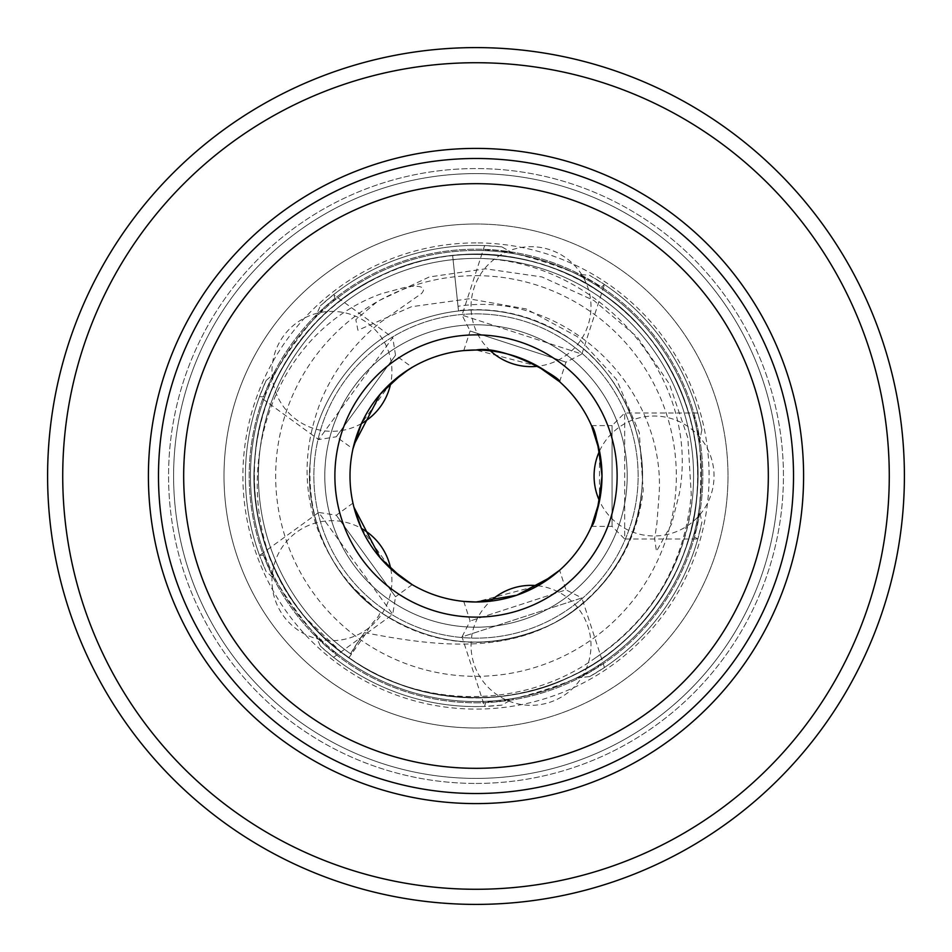 <?xml version="1.0" encoding="UTF-8"?>
<svg xmlns="http://www.w3.org/2000/svg" width="952" height="952" viewBox="0 0 952 952"><rect width="100%" height="100%" fill="white"/><g stroke="black" fill="none" stroke-linecap="round" stroke-linejoin="round"><path stroke-width="0.71" stroke-dasharray="4.76 3.57" d="M476 62.725A413.275 413.275 0 0 1 889.275 476A413.275 413.275 0 0 1 476 889.275A413.275 413.275 0 0 1 62.725 476A413.275 413.275 0 0 1 476 62.725M476 904.4A428.4 428.4 0 0 0 904.4 476A428.4 428.4 0 0 0 476 47.6A428.4 428.4 0 0 0 47.6 476A428.4 428.4 0 0 0 476 904.4M476 702.802A226.802 226.802 0 0 0 702.802 476A226.802 226.802 0 0 0 476 249.198A226.802 226.802 0 0 0 249.198 476A226.802 226.802 0 0 0 476 702.802A226.802 226.802 0 0 0 702.802 476A226.802 226.802 0 0 0 476 249.198A226.802 226.802 0 0 0 249.198 476A226.802 226.802 0 0 0 476 702.802A226.802 226.802 0 0 0 702.802 476A226.802 226.802 0 0 0 476 249.198A226.802 226.802 0 0 0 249.198 476A226.802 226.802 0 0 0 476 702.802A226.802 226.802 0 0 0 702.802 476A226.802 226.802 0 0 0 476 249.198A226.802 226.802 0 0 0 249.198 476A226.802 226.802 0 0 0 476 702.802A226.802 226.802 0 0 1 249.198 476A226.802 226.802 0 0 1 476 249.198M476 627.201A151.201 151.201 0 0 1 324.799 476A151.201 151.201 0 0 1 476 324.799A151.201 151.201 0 0 1 627.201 476A151.201 151.201 0 0 1 476 627.201A151.201 151.201 0 0 0 627.201 476A151.201 151.201 0 0 0 476 324.799A151.201 151.201 0 0 0 324.799 476A151.201 151.201 0 0 0 476 627.201M490.447 350.836A59.976 59.976 0 0 1 541.974 247.698A59.976 59.976 0 0 1 537.892 366.246L476 350.003A125.997 125.997 0 0 0 350.003 476A125.997 125.997 0 0 0 476 601.997A125.997 125.997 0 0 0 601.997 476A125.997 125.997 0 0 0 476 350.003A125.997 125.997 0 0 0 350.003 476A125.997 125.997 0 0 0 476 601.997A125.997 125.997 0 0 0 601.997 476A125.997 125.997 0 0 0 476 350.003A125.997 125.997 0 0 1 601.997 476A125.997 125.997 0 0 1 476 601.997L537.868 585.754A59.976 59.976 0 0 1 542.307 704.242A59.976 59.976 0 0 1 490.447 601.164M476 727.994A251.994 251.994 0 0 1 224.006 476A251.994 251.994 0 0 1 476 224.006A251.994 251.994 0 0 0 224.006 476A251.994 251.994 0 0 0 476 727.994A251.994 251.994 0 0 0 727.994 476A251.994 251.994 0 0 0 476 224.006A251.994 251.994 0 0 1 727.994 476A251.994 251.994 0 0 1 476 727.994A251.994 251.994 0 0 1 224.006 476A251.994 251.994 0 0 1 476 224.006A251.994 251.994 0 0 1 727.994 476A251.994 251.994 0 0 1 476 727.994M476 778.403A302.403 302.403 0 0 0 778.403 476A302.403 302.403 0 0 0 476 173.597A302.403 302.403 0 0 0 173.597 476A302.403 302.403 0 0 0 476 778.403A302.403 302.403 0 0 1 173.597 476A302.403 302.403 0 0 1 476 173.597A302.403 302.403 0 0 1 778.403 476A302.403 302.403 0 0 1 476 778.403M476 783.437A307.437 307.437 0 0 0 783.437 476A307.437 307.437 0 0 0 476 168.564A307.437 307.437 0 0 0 168.564 476A307.437 307.437 0 0 0 476 783.437A307.437 307.437 0 0 0 783.437 476A307.437 307.437 0 0 0 476 168.564A307.437 307.437 0 0 0 168.564 476A307.437 307.437 0 0 0 476 783.437M476 803.595A327.595 327.595 0 0 0 803.595 476A327.595 327.595 0 0 0 476 148.405A327.595 327.595 0 0 0 148.405 476A327.595 327.595 0 0 0 476 803.595M463.755 601.402L470.121 620.99L462.029 636.876L581.862 597.939L604.46 667.483L600.474 664.079C590.204 677.717 502.358 706.324 485.853 701.327L484.627 706.42L501.882 705.123L513.533 698.399C535.405 694.651 556.337 687.844 576.353 677.979A225.541 225.541 0 0 0 699.113 509.022C702.302 487.067 702.302 465.052 699.113 442.977A225.541 225.541 0 0 0 576.353 274.021C556.456 264.192 535.524 257.397 513.533 253.601A225.541 225.541 0 0 0 314.91 318.135C299.428 334.021 286.481 351.835 276.092 371.577A225.541 225.541 0 0 0 276.092 580.423C286.409 600.058 299.356 617.872 314.91 633.865A225.541 225.541 0 0 0 701.541 476A225.541 225.541 0 0 0 476 250.459A225.541 225.541 0 0 0 250.459 476A225.541 225.541 0 0 0 476 701.541A225.541 225.541 0 0 1 250.459 476A225.541 225.541 0 0 1 476 250.459A225.541 225.541 0 0 0 335.592 299.499L333.581 294.656L320.384 305.842L314.91 318.135M551.946 576.531L559.621 570.26L565.988 589.847L470.121 620.99L565.988 589.847L581.862 597.939L462.029 636.876L484.627 706.42M352.954 503.108L353.918 507.19L352.954 503.108L336.282 515.21L318.682 512.426L392.748 614.361L333.581 657.344L335.592 652.501C319.444 646.943 265.096 572.235 264.751 554.992L259.527 555.409L266.084 571.414L276.092 580.423M412.204 584.647L395.532 596.761L336.282 515.21L395.532 596.761L392.748 614.361L318.682 512.426L259.527 555.409M361.427 528.419L390.737 568.772A59.976 59.976 0 0 1 319.039 639.22A59.976 59.976 0 0 1 273.391 567.737A59.976 59.976 0 0 1 361.415 528.419M408.61 369.543L412.204 367.353L395.532 355.239L392.748 337.639L318.682 439.574L259.527 396.591L264.751 397.008C265.037 379.931 319.301 305.152 335.592 299.499M353.93 444.798L352.954 448.892L336.282 436.789L395.532 355.239L336.282 436.789L318.682 439.574L392.748 337.639L333.581 294.656M390.737 383.228L361.427 423.58A59.976 59.976 0 0 1 282.827 336.948A59.976 59.976 0 0 1 390.737 383.228M559.621 381.74L565.988 362.153L581.862 354.061L462.029 315.124L484.627 245.58L485.853 250.673C502.168 245.675 590.062 274.176 600.474 287.92L604.46 284.517L589.74 275.425L576.353 274.021M463.755 350.598L470.121 331.01L565.988 362.153L470.121 331.01L462.029 315.124L581.862 354.061L604.46 284.517M591.478 526.397L612.077 526.397L624.679 538.999L624.679 413.001L697.804 413.001L693.342 415.738C703.135 429.721 703.195 522.112 693.342 536.262L697.804 538.999L701.91 522.196L699.113 509.022M591.478 425.603L612.077 425.603L612.077 526.397L612.077 425.603L624.679 413.001L624.679 538.999L697.804 538.999M599.51 500.942L599.51 451.058A59.976 59.976 0 0 1 713.929 472.549A59.976 59.976 0 0 1 599.51 500.942M476 275.663A200.336 200.336 0 0 1 676.337 476A200.336 200.336 0 0 1 476 676.337A200.336 200.336 0 0 1 275.663 476A200.336 200.336 0 0 1 476 275.663M476 601.997A125.997 125.997 0 0 1 350.003 476A125.997 125.997 0 0 1 476 350.003M476 793.516A317.516 317.516 0 0 0 793.516 476A317.516 317.516 0 0 0 476 158.484A317.516 317.516 0 0 0 158.484 476A317.516 317.516 0 0 0 476 793.516A317.516 317.516 0 0 1 158.484 476A317.516 317.516 0 0 1 476 158.484M513.533 253.601L501.882 246.877A230.574 230.574 0 0 0 320.384 305.842M335.592 652.501A225.541 225.541 0 0 0 513.533 698.399M485.853 250.673A225.541 225.541 0 0 0 476 250.459A225.541 225.541 0 0 1 701.541 476A225.541 225.541 0 0 1 476 701.541A225.541 225.541 0 0 0 485.853 701.327M693.342 415.738A225.541 225.541 0 0 0 600.474 287.92M600.474 664.079A225.541 225.541 0 0 0 693.342 536.262M333.212 657.047A230.574 230.574 0 0 0 501.882 705.123M314.91 633.865L320.384 646.158A230.574 230.574 0 0 0 485.103 706.396M320.384 646.158L333.581 657.344M576.353 677.979L589.74 676.574A230.574 230.574 0 0 0 701.91 522.196M589.74 676.574L604.46 667.483M604.068 667.745A230.574 230.574 0 0 0 697.935 538.546M264.751 397.008A225.541 225.541 0 0 0 264.751 554.992M276.092 371.577L266.084 380.586A230.574 230.574 0 0 0 266.084 571.414M259.682 396.151A230.574 230.574 0 0 0 259.682 555.849M266.084 380.586L259.527 396.591M485.103 245.604A230.574 230.574 0 0 0 333.212 294.953M501.882 246.877L484.627 245.58M699.113 442.977L701.91 429.804A230.574 230.574 0 0 0 589.74 275.425M697.935 413.454A230.574 230.574 0 0 0 604.068 284.255M701.91 429.804L697.804 413.001M259.23 457.222L259.23 457.222A217.58 217.58 0 0 1 494.778 259.23A217.58 217.58 0 0 1 692.77 494.778L692.77 494.778A217.58 217.58 0 0 0 494.778 259.23A217.58 217.58 0 0 0 351.347 654.333L351.347 654.333A217.58 217.58 0 0 1 259.23 457.222M314.469 462.006A162.137 162.137 0 0 1 489.994 314.469A162.137 162.137 0 0 1 637.531 489.994A162.137 162.137 0 0 1 462.006 637.531A162.137 162.137 0 0 1 314.469 462.006L314.469 462.006A162.137 162.137 0 0 1 489.994 314.469A162.137 162.137 0 0 1 637.531 489.994L637.531 489.994A162.137 162.137 0 0 1 462.006 637.531A162.137 162.137 0 0 1 314.469 462.006M364.378 632.616C431.458 645.539 507 656.035 567.689 614.766C611.434 584.635 636.602 543.211 643.207 490.494L639.292 432.601L616.408 379.301L577.186 336.58L526.135 308.948L469.003 298.797L411.502 306.711L357.916 330.249L355.834 319.622L377.73 301.237L429.221 276.972L485.579 268.809L541.962 276.949L593.834 300.439L637.352 337.139L669.411 384.025L687.832 437.825L691.271 494.647C684.631 563.822 652.751 618.181 595.631 657.749A217.58 217.58 0 0 0 692.77 494.778C685.309 563.596 653.167 617.765 596.321 657.285L595.631 657.749C524.219 709.466 420.915 709.538 348.956 657.761C408.884 702.326 503.18 710.489 569.891 676.908C638.435 647.289 692.675 569.701 696.935 495.147C705.563 420.962 665.484 335.211 603.044 294.239C543.116 249.674 448.82 241.51 382.109 275.092C313.565 304.711 259.325 382.299 255.065 456.853C246.437 531.038 286.516 616.789 348.956 657.761C408.884 702.326 503.18 710.489 569.891 676.908C638.435 647.289 692.675 569.701 696.935 495.147C705.563 420.962 665.484 335.211 603.044 294.239C543.116 249.674 448.82 241.51 382.109 275.092C313.565 304.711 259.325 382.299 255.065 456.853C246.437 531.038 286.516 616.789 348.956 657.761C408.884 702.326 503.18 710.489 569.891 676.908C638.435 647.289 692.675 569.701 696.935 495.147C705.563 420.962 665.484 335.211 603.044 294.239C543.116 249.674 448.82 241.51 382.109 275.092C313.565 304.711 259.325 382.299 255.065 456.853C246.437 531.038 286.516 616.789 348.956 657.761C408.884 702.326 503.18 710.489 569.891 676.908C638.435 647.289 692.675 569.701 696.935 495.147C705.563 420.962 665.484 335.211 603.044 294.239C543.116 249.674 448.82 241.51 382.109 275.092C313.565 304.711 259.325 382.299 255.065 456.853C246.437 531.038 286.516 616.789 348.956 657.761C408.884 702.326 503.18 710.489 569.891 676.908C638.435 647.289 692.675 569.701 696.935 495.147C705.563 420.962 665.484 335.211 603.044 294.239C543.116 249.674 448.82 241.51 382.109 275.092C313.565 304.711 259.325 382.299 255.065 456.853C246.497 530.704 286.147 616.111 348.206 657.237L340.959 651.894L306.365 618.574C217.437 519.863 253.137 338.96 382.121 293.478L405.778 287.171C411.026 285.909 429.471 284.505 421.522 293.525L381.193 321.812C354.977 342.565 335.163 368.234 321.74 398.805C295.536 465.266 304.473 526.706 348.551 583.124L374.719 607.935C386.917 614.397 373.113 617.896 366.71 632.342L348.956 657.761A27.715 1.761 -55 0 1 364.378 632.616C355.632 645.444 351.288 652.679 351.347 654.333L348.956 657.761L348.206 657.237C281.245 611.22 243.962 525.028 256.445 444.81C266.798 364.295 326.595 291.895 403.731 266.346C480.284 238.904 572.116 259.158 629.879 316.314C689.129 371.911 712.774 462.934 688.189 540.462C665.496 618.61 595.107 681.144 514.865 694.329C435.016 709.657 347.361 675.242 299.083 609.72C245.319 540.772 239.404 437.718 285.041 363.248C328.19 287.325 421.32 242.724 507.642 256.505C588.372 267.131 660.902 327.357 685.999 404.743C713.179 481.426 692.282 573.354 634.698 630.902C574.687 694.234 474.013 715.583 393.652 681.906C312.208 650.859 254.041 566 254.255 478.749C252.268 397.531 300.225 316.802 372.506 279.864C443.799 241.046 537.499 247.02 603.425 294.501C670.482 340.376 707.931 426.496 695.626 506.726C685.44 587.265 625.785 659.784 548.709 685.499C472.216 713.096 380.348 693.044 322.454 636.007C263.097 580.542 239.261 489.578 263.668 411.99C287.635 327.976 367.234 262.454 454.223 255.303C540.903 245.307 631.819 294.025 671.731 371.732C710.894 443.12 705.206 537.249 657.618 603.247C611.838 670.505 525.314 708.002 444.834 695.567C358.166 684.583 281.34 615.789 261.134 530.907C238.155 446.702 272.546 349.515 343.327 298.297C407.908 248.853 501.549 240.19 573.949 277.044C647.324 311.97 697.554 391.462 697.745 472.775C699.898 554.005 652.108 634.829 579.899 671.91C508.701 710.894 414.977 705.111 348.956 657.761A221.756 221.756 0 0 0 696.935 495.147A221.756 221.756 0 0 0 452.64 255.469L453.092 259.789C580.542 243.986 702.933 365.77 679.347 493.624L671.66 523.862L656.463 551.375L654.631 538.701L656.939 523.16L659.284 491.887C664.163 386.405 564.417 289.503 458.019 306.282L458.483 310.602A166.314 166.314 0 0 1 526.147 634.579A166.314 166.314 0 0 1 348.682 583.017L348.551 583.124M453.092 259.789L458.019 306.282M567.689 614.766C611.636 583.79 636.305 542.331 641.707 490.363C648.169 434.731 618.11 370.411 571.283 339.674C518.59 305.592 463.362 300.796 405.588 325.322C354.168 347.528 313.494 405.719 310.292 461.637C303.831 517.269 333.89 581.589 380.717 612.326C433.41 646.408 488.638 651.204 546.412 626.678C597.832 604.472 638.506 546.281 641.707 490.363C648.169 434.731 618.11 370.411 571.283 339.674C518.59 305.592 463.362 300.796 405.588 325.322C354.168 347.528 313.494 405.719 310.292 461.637C303.831 517.269 333.89 581.589 380.717 612.326C433.41 646.408 488.638 651.204 546.412 626.678C597.832 604.472 638.506 546.281 641.707 490.363C648.169 434.731 618.11 370.411 571.283 339.674C518.59 305.592 463.362 300.796 405.588 325.322C354.168 347.528 313.494 405.719 310.292 461.637C303.831 517.269 333.89 581.589 380.717 612.326C433.41 646.408 488.638 651.204 546.412 626.678C597.832 604.472 638.506 546.281 641.707 490.363C648.169 434.731 618.11 370.411 571.283 339.674C518.59 305.592 463.362 300.796 405.588 325.322C354.168 347.528 313.494 405.719 310.292 461.637C303.831 517.269 333.89 581.589 380.717 612.326C433.41 646.408 488.638 651.204 546.412 626.678C597.832 604.472 638.506 546.281 641.707 490.363C648.169 434.731 618.11 370.411 571.283 339.674C518.59 305.592 463.362 300.796 405.588 325.322C354.168 347.528 313.494 405.719 310.292 461.637C306.901 521.006 328.38 569.772 374.719 607.935M306.365 618.574L306.235 618.681A221.756 221.756 0 0 0 340.959 651.894M458.483 310.602L452.64 255.469M476 242.903A233.097 233.097 0 0 0 242.903 476A233.097 233.097 0 0 0 476 709.097A233.097 233.097 0 0 0 709.097 476A233.097 233.097 0 0 0 476 242.903M476 250.459A225.541 225.541 0 0 1 701.541 476A225.541 225.541 0 0 1 476 701.541M348.956 657.761L353.275 660.7"/><path stroke-width="1.43" d="M476 889.275A413.275 413.275 0 0 0 889.275 476A413.275 413.275 0 0 0 476 62.725A413.275 413.275 0 0 0 62.725 476A413.275 413.275 0 0 0 476 889.275M476 47.6A428.4 428.4 0 0 1 904.4 476A428.4 428.4 0 0 1 476 904.4A428.4 428.4 0 0 1 47.6 476A428.4 428.4 0 0 1 476 47.6M476 148.405A327.595 327.595 0 0 1 803.595 476A327.595 327.595 0 0 1 476 803.595A327.595 327.595 0 0 1 148.405 476A327.595 327.595 0 0 1 476 148.405M490.447 601.164A59.976 59.976 0 0 1 537.892 585.754L559.621 570.26M551.946 576.531L516.746 595.226L476 601.997L463.755 601.402L476 601.997A125.997 125.997 0 0 0 601.997 476A125.997 125.997 0 0 0 476 350.003L463.755 350.598L476 350.003C505.75 344.755 563.191 379.539 559.621 381.74L537.868 366.246A59.976 59.976 0 0 1 490.447 350.836M353.918 507.19L361.427 528.419A59.976 59.976 0 0 1 390.737 568.772L412.204 584.647L401.922 577.923L380.229 557.872L353.918 507.19M408.61 369.543L390.737 383.228A59.976 59.976 0 0 1 361.415 423.58L352.954 448.892M591.478 526.397L599.51 500.942A59.976 59.976 0 0 1 599.51 451.058L591.478 425.603C595.107 428.567 598.618 445.357 601.997 475.976C598.606 506.678 595.107 523.493 591.478 526.397M476 158.484A317.516 317.516 0 0 1 793.516 476A317.516 317.516 0 0 1 476 793.516A317.516 317.516 0 0 1 158.484 476A317.516 317.516 0 0 1 476 158.484A317.516 317.516 0 0 0 158.484 476A317.516 317.516 0 0 0 476 793.516M353.93 444.798L380.193 394.176L401.958 374.053L412.204 367.353M476 350.003A125.997 125.997 0 0 0 350.003 476A125.997 125.997 0 0 0 476 601.997A125.997 125.997 0 0 1 350.003 476A125.997 125.997 0 0 1 476 350.003M476 334.878A141.122 141.122 0 0 1 617.122 476A141.122 141.122 0 0 1 476 617.122A141.122 141.122 0 0 1 334.878 476A141.122 141.122 0 0 1 476 334.878M476 768.323A292.323 292.323 0 0 0 768.323 476A292.323 292.323 0 0 0 476 183.676A292.323 292.323 0 0 0 183.676 476A292.323 292.323 0 0 0 476 768.323"/></g></svg>
